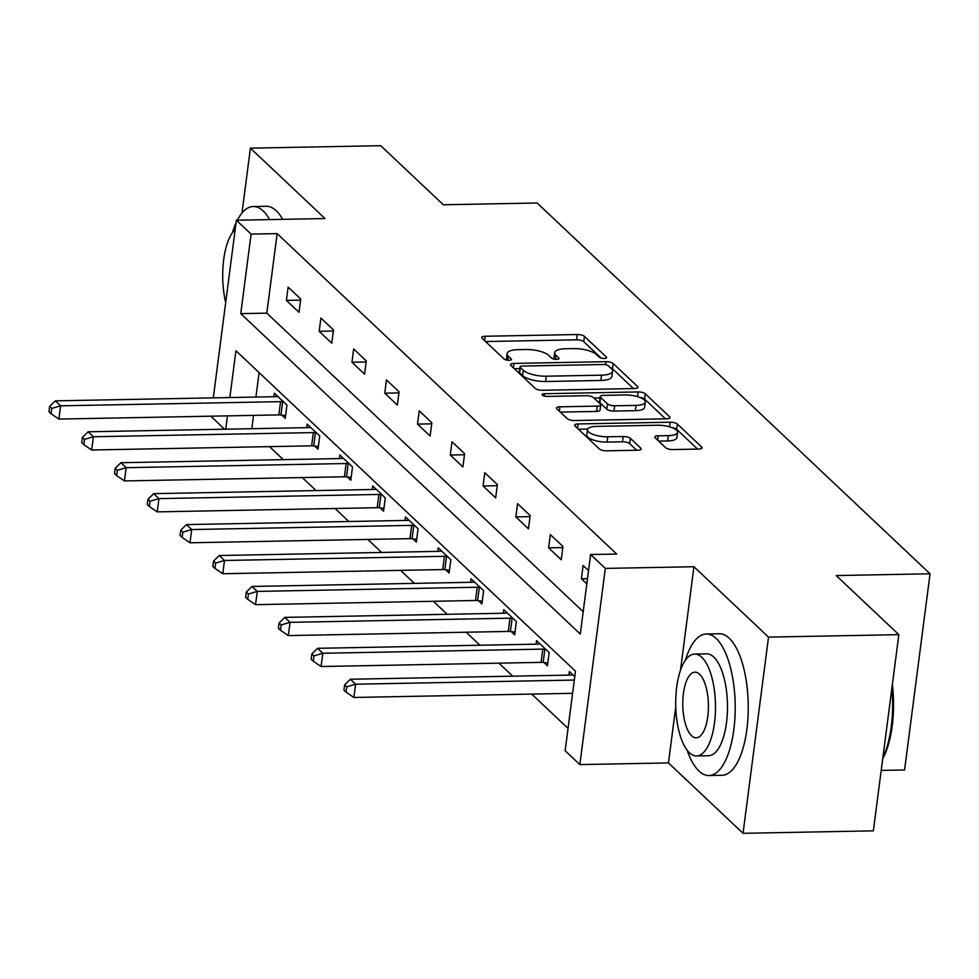 <?xml version="1.0" encoding="UTF-8"?>
<svg xmlns="http://www.w3.org/2000/svg" width="979" height="979" viewBox="0 0 979 979"><rect width="100%" height="100%" fill="white"/><g stroke="black" fill="none" stroke-linecap="round" stroke-linejoin="round"><path stroke-width="1.47" d="M604.227 358.485A3.892 1.285 7.4 0 0 606.637 357.616A3.892 1.285 7.4 0 0 606.356 357.054L584.451 336.372A5.556 1.823 7.4 0 0 577.267 334.524L485.18 336.262A5.556 1.823 7.4 0 0 481.729 337.498A5.556 1.823 7.4 0 0 482.121 338.306L504.038 358.987A3.892 1.285 7.4 0 0 509.056 360.284A3.892 1.285 7.4 0 0 511.479 359.428A3.892 1.285 7.4 0 0 511.197 358.852L508.358 356.172A17.781 5.85 7.4 0 1 507.098 353.578A17.781 5.85 7.4 0 1 518.136 349.638L525.809 349.491A17.781 5.85 7.4 0 1 548.778 355.414L551.618 358.094A3.892 1.285 7.4 0 0 556.635 359.379A3.892 1.285 7.4 0 0 559.058 358.522A3.892 1.285 7.4 0 0 558.776 357.959L555.937 355.279A17.781 5.85 7.4 0 1 554.677 352.673A17.781 5.85 7.4 0 1 565.715 348.744L573.388 348.597A17.781 5.85 7.4 0 1 596.358 354.508L599.197 357.188A3.892 1.285 7.4 0 0 604.227 358.485M665.622 447.697A5.556 1.823 7.4 0 0 672.806 449.557L698.639 449.067A5.556 1.823 7.4 0 0 702.09 447.831A5.556 1.823 7.4 0 0 701.698 447.024L677.358 424.054A5.556 1.823 7.4 0 0 670.174 422.206L578.087 423.944A5.556 1.823 7.4 0 0 574.636 425.18A5.556 1.823 7.4 0 0 575.028 425.987L599.368 448.957A5.556 1.823 7.4 0 0 606.552 450.805L637.757 450.218A5.556 1.823 7.4 0 0 641.208 448.982A5.556 1.823 7.4 0 0 640.804 448.174L630.39 438.347A5.556 1.823 7.4 0 0 623.219 436.499L607.739 436.793A14.869 4.895 7.4 0 1 587.473 429.671A14.869 4.895 7.4 0 1 596.7 426.379L657.337 425.229A14.869 4.895 7.4 0 1 677.59 432.351A14.869 4.895 7.4 0 1 668.363 435.643L658.267 435.826A5.556 1.823 7.4 0 0 654.816 437.062A5.556 1.823 7.4 0 0 655.208 437.87L665.622 447.697M898.844 634.649L873.354 830.841L743.049 833.313L768.527 637.121L898.844 634.649L836.225 575.566L930.05 573.792L537.141 202.996L443.328 204.77L380.709 145.687L250.404 148.159L324.991 218.55L236.38 220.226L251.089 234.103L277.155 233.614L616.684 554.041L590.618 554.53L605.328 568.407L579.849 764.599L565.14 750.722L575.468 671.19L235.939 350.751L229.857 397.547M768.527 637.121L693.94 566.731L605.328 568.407M634.502 388.528A5.556 1.823 7.4 0 0 637.953 387.305A5.556 1.823 7.4 0 0 637.549 386.485L613.221 363.527A5.556 1.823 7.4 0 0 606.038 361.679L513.951 363.417A5.556 1.823 7.4 0 0 510.5 364.653A5.556 1.823 7.4 0 0 510.891 365.461L535.232 388.43A5.556 1.823 7.4 0 0 542.403 390.278L634.502 388.528M645.283 393.791L669.624 416.76A5.556 1.823 7.4 0 1 670.015 417.568A5.556 1.823 7.4 0 1 666.564 418.804L574.477 420.542A5.556 1.823 7.4 0 1 567.294 418.694L556.88 408.867A5.556 1.823 7.4 0 1 556.488 408.047A5.556 1.823 7.4 0 1 559.939 406.823L597.288 406.114A5.556 1.823 7.4 0 0 600.739 404.878A5.556 1.823 7.4 0 0 600.335 404.07L593.433 397.547A5.556 1.823 7.4 0 0 586.25 395.7L547.371 396.434A3.892 1.285 7.4 0 1 542.072 394.574A3.892 1.285 7.4 0 1 544.483 393.717L638.112 391.943A5.556 1.823 7.4 0 1 645.283 393.791L644.598 399.089L665.5 418.816M250.404 148.159L241.972 213.043M881.21 770.424L904.572 769.983L930.05 573.792M277.155 233.614L266.814 313.145L583.203 611.716M286.406 300.382L299.011 312.277L300.737 299.023L288.12 287.116L286.406 300.382L300.59 300.112M319.178 331.306L331.783 343.213L333.509 329.947L320.904 318.053L319.178 331.306L333.362 331.037M351.963 362.242L364.567 374.137L366.281 360.884L353.676 348.989L351.963 362.242L366.146 361.973M384.735 393.179L397.339 405.073L399.065 391.82L386.46 379.913L384.735 393.179L398.918 392.909M417.507 424.103L430.124 436.01L431.837 422.744L419.232 410.85L417.507 424.103L431.702 423.834M450.291 455.039L462.896 466.934L464.621 453.681L452.004 441.786L450.291 455.039L464.474 454.77M483.063 485.976L495.668 497.87L497.393 484.617L484.789 472.71L483.063 485.976L497.246 485.706M515.847 516.9L528.452 528.807L530.165 515.541L517.561 503.647L515.847 516.9L530.031 516.631M548.619 547.836L561.224 559.731L562.949 546.478L550.345 534.583L548.619 547.836L562.803 547.567M588.538 570.622L583.117 565.507L581.391 578.773L586.813 583.876M269.506 446.632L283.298 459.653M302.278 477.568L316.07 490.577M335.063 508.505L348.854 521.513M367.835 539.429L381.626 552.45M400.619 570.365L414.398 583.374M433.391 601.302L447.183 614.31M466.175 632.226L479.955 645.247M498.947 663.162L512.739 676.171M531.719 694.099L568.04 728.376M259.092 372.607L255.923 397.058M253.537 415.39L251.811 428.692M281.83 415.12L285.232 418.327L286.957 405.073L274.353 393.166L273.887 396.715M314.614 446.045L318.016 449.251L319.729 435.998L307.125 424.103L306.672 427.652M347.386 476.981L350.788 480.187L352.513 466.934L339.909 455.039L339.444 458.588M380.17 507.917L383.572 511.124L385.285 497.87L372.681 485.963L372.216 489.512M412.942 538.842L416.344 542.048L418.07 528.795L405.465 516.9L405 520.449M445.714 569.778L449.116 572.984L450.842 559.731L438.237 547.836L437.772 551.385M478.498 600.714L481.901 603.921L483.626 590.667L471.009 578.76L470.556 582.309M511.271 631.639L514.673 634.845L516.398 621.592L503.793 609.697L503.328 613.246M544.055 662.575L547.457 665.781L549.17 652.528L536.565 640.633L536.113 644.182M568.885 675.106L569.35 671.557L574.759 676.673M675.755 706.765L668.461 762.922L743.049 833.313M668.461 762.922L579.849 764.599M224.46 429.206L210.926 416.197M251.089 234.103L240.761 313.635L580.29 634.062L590.618 554.53M213.312 397.866L236.38 220.226M227.483 415.879L225.745 429.181M266.814 313.145L240.761 313.635M581.391 578.773L587.486 578.65M693.94 566.731L680.491 670.272M554.677 352.673L553.992 357.984A17.781 5.85 7.4 0 0 554.175 359.146M507.098 353.578L506.412 358.877A17.781 5.85 7.4 0 0 506.596 360.052M601.167 358.106L583.753 341.671A5.556 1.823 7.4 0 0 576.582 339.823L485.56 341.549M519.825 368.593L514.33 368.704M633.437 388.553L612.524 368.826A5.556 1.823 7.4 0 0 610.333 367.7M608.326 365.803A3.892 1.285 7.4 0 0 603.297 364.506L522.456 366.036A3.892 1.285 7.4 0 0 520.045 366.892A3.892 1.285 7.4 0 0 520.326 367.468L523.312 370.295A17.781 5.85 7.4 0 0 546.282 376.205L601.547 375.165A17.781 5.85 7.4 0 0 612.573 371.225A17.781 5.85 7.4 0 0 611.312 368.618L608.326 365.803M520.045 366.892L519.359 372.204A3.892 1.285 7.4 0 0 519.629 372.766L520.326 367.468M612.573 371.225L611.887 376.523A17.781 5.85 7.4 0 1 600.849 380.464L545.597 381.504A17.781 5.85 7.4 0 1 522.627 375.593L519.629 372.766M560.318 412.098L596.603 411.413A5.556 1.823 7.4 0 0 600.041 410.189L600.739 404.878M593.972 398.061L600.029 397.951M636.044 405.379A14.869 4.895 7.4 0 0 645.271 402.088A14.869 4.895 7.4 0 0 625.006 394.965L603.651 395.369A5.556 1.823 7.4 0 0 600.2 396.605A5.556 1.823 7.4 0 0 600.592 397.413L607.506 403.935A5.556 1.823 7.4 0 0 614.677 405.783L636.044 405.379L635.347 410.678A14.869 4.895 7.4 0 0 644.574 407.386L645.271 402.088M600.2 396.605L599.515 401.904A5.556 1.823 7.4 0 0 599.907 402.712L600.592 397.413M635.347 410.678L613.992 411.082A5.556 1.823 7.4 0 1 606.809 409.234L599.907 402.712M644.598 399.089A5.556 1.823 7.4 0 0 639.691 397.376M677.59 432.351L676.905 437.65A14.869 4.895 7.4 0 1 667.678 440.942L658.634 441.113M587.473 429.671L586.788 434.97A14.869 4.895 7.4 0 0 607.053 442.092L607.739 436.793M636.693 450.23L629.705 443.646A5.556 1.823 7.4 0 0 622.522 441.798L607.053 442.092M587.681 429.059L578.467 429.23M697.574 449.08L676.673 429.353A5.556 1.823 7.4 0 0 672.181 427.701M277.755 396.385L277.106 396.507A5.666 1.86 -172.6 0 1 275.319 396.691L55.35 400.852L60.612 405.82L58.887 419.073L278.844 414.9A5.666 1.86 -172.6 0 1 280.949 415.01L285.599 415.549M51.74 408.427L49.635 406.444L48.95 411.755L51.055 413.738L51.74 408.427L60.612 405.82L280.569 401.647A5.666 1.86 -172.6 0 1 282.674 401.757L283.555 401.855M49.635 406.444L55.35 400.852M58.887 419.073L51.055 413.738M269.653 219.59A70.769 27.608 -91.1 0 0 263.204 210.999A70.769 27.608 -91.1 0 0 253.255 206.52A70.769 27.608 -91.1 0 0 237.346 220.202M236.025 222.943A70.769 27.608 -91.1 0 0 232.439 232.672M282.686 219.345A70.769 27.608 -91.1 0 0 276.225 210.754A70.769 27.608 -91.1 0 0 266.276 206.275L253.255 206.52M235.18 229.502A50.957 19.886 -91.1 0 0 225.684 302.548M230.64 264.452A32.833 12.813 -91.1 0 0 230.224 267.585M687.136 750.195A70.769 27.608 -91.1 0 0 698.982 771.06A70.769 27.608 -91.1 0 0 708.931 775.539A70.769 27.608 -91.1 0 0 734.972 717.117A70.769 27.608 -91.1 0 0 716.2 638.504A70.769 27.608 -91.1 0 0 706.251 634.013A70.769 27.608 -91.1 0 0 685.435 660.176M708.931 775.539L721.951 775.295A70.769 27.608 -91.1 0 0 748.005 716.873A70.769 27.608 -91.1 0 0 729.22 638.247A70.769 27.608 -91.1 0 0 719.271 633.768L706.251 634.013M694.637 654.058L706.618 653.837A50.957 19.886 88.9 0 1 713.789 657.056A50.957 19.886 88.9 0 1 727.311 713.667A50.957 19.886 88.9 0 1 708.551 755.727L696.558 755.959A50.957 19.886 -91.1 0 0 715.319 713.887A50.957 19.886 -91.1 0 0 701.796 657.288A50.957 19.886 -91.1 0 0 694.637 654.058A50.957 19.886 -91.1 0 0 675.877 696.13A50.957 19.886 -91.1 0 0 689.4 752.729A50.957 19.886 -91.1 0 0 696.558 755.959M691.602 735.767A32.833 12.813 -91.1 0 0 696.216 737.836A32.833 12.813 -91.1 0 0 708.306 710.73A32.833 12.813 -91.1 0 0 699.593 674.25A32.833 12.813 -91.1 0 0 694.98 672.169A32.833 12.813 -91.1 0 0 682.889 699.287A32.833 12.813 -91.1 0 0 691.602 735.767M882.874 757.611A70.769 27.608 -91.1 0 0 891.881 688.213M892.371 684.431A69.081 26.947 88.9 0 1 882.728 758.713M310.527 427.309L309.89 427.444A5.666 1.86 -172.6 0 1 308.091 427.627L88.134 431.788L93.384 436.744L91.659 449.997L311.628 445.837A5.666 1.86 -172.6 0 1 313.721 445.947L318.371 446.485M84.512 439.363L82.42 437.38L81.722 442.679L83.827 444.662L84.512 439.363L93.384 436.744L313.341 432.583A5.666 1.86 -172.6 0 1 315.446 432.694L316.339 432.791M82.42 437.38L88.134 431.788M91.659 449.997L83.827 444.662M343.311 458.245L342.662 458.38A5.666 1.86 -172.6 0 1 340.876 458.551L120.906 462.724L126.156 467.681L124.443 480.934L344.4 476.773A5.666 1.86 -172.6 0 1 346.505 476.871L351.155 477.409M117.296 470.299L115.192 468.317L114.506 473.616L116.611 475.598L117.296 470.299L126.156 467.681L346.125 463.52A5.666 1.86 -172.6 0 1 348.218 463.618L349.111 463.728M115.192 468.317L120.906 462.724M124.443 480.934L116.611 475.598M376.083 489.182L375.446 489.304A5.666 1.86 -172.6 0 1 373.648 489.488L153.691 493.649L158.941 498.617L157.215 511.87L377.184 507.697A5.666 1.86 -172.6 0 1 379.277 507.807L383.927 508.346M150.068 501.224L147.976 499.241L147.278 504.552L149.383 506.535L150.068 501.224L158.941 498.617L378.897 494.444A5.666 1.86 -172.6 0 1 381.002 494.554L381.883 494.652M147.976 499.241L153.691 493.649M157.215 511.87L149.383 506.535M408.855 520.106L408.219 520.241A5.666 1.86 -172.6 0 1 406.42 520.424L186.463 524.585L191.713 529.541L189.999 542.794L409.956 538.634A5.666 1.86 -172.6 0 1 412.049 538.744L416.699 539.282M182.853 532.16L180.748 530.177L180.063 535.476L182.155 537.459L182.853 532.16L191.713 529.541L411.682 525.38A5.666 1.86 -172.6 0 1 413.774 525.49L414.668 525.588M180.748 530.177L186.463 524.585M189.999 542.794L182.155 537.459M441.639 551.042L441.003 551.177A5.666 1.86 -172.6 0 1 439.204 551.348L219.235 555.521L224.497 560.477L222.771 573.731L442.728 569.57A5.666 1.86 -172.6 0 1 444.833 569.668L449.483 570.206M215.625 563.096L213.52 561.114L212.835 566.413L214.939 568.395L215.625 563.096L224.497 560.477L444.454 556.317A5.666 1.86 -172.6 0 1 446.559 556.415L447.44 556.525M213.52 561.114L219.235 555.521M222.771 573.731L214.939 568.395M474.411 581.979L473.775 582.101A5.666 1.86 -172.6 0 1 471.976 582.285L252.019 586.445L257.269 591.414L255.543 604.667L475.513 600.494A5.666 1.86 -172.6 0 1 477.605 600.604L482.255 601.143M248.397 594.033L246.304 592.038L245.607 597.349L247.711 599.332L248.397 594.033L257.269 591.414L477.238 587.241A5.666 1.86 -172.6 0 1 479.331 587.351L480.224 587.449M246.304 592.038L252.019 586.445M255.543 604.667L247.711 599.332M507.195 612.903L506.547 613.038A5.666 1.86 -172.6 0 1 504.76 613.221L284.791 617.382L290.053 622.338L288.328 635.591L508.285 631.431A5.666 1.86 -172.6 0 1 510.389 631.541L515.04 632.079M281.181 624.957L279.076 622.974L278.391 628.273L280.496 630.256L281.181 624.957L290.053 622.338L510.01 618.177A5.666 1.86 -172.6 0 1 512.103 618.287L512.996 618.385M279.076 622.974L284.791 617.382M288.328 635.591L280.496 630.256M539.967 643.839L539.331 643.974A5.666 1.86 -172.6 0 1 537.532 644.145L317.575 648.318L322.825 653.274L321.1 666.528L541.069 662.367A5.666 1.86 -172.6 0 1 543.161 662.465L547.812 663.003M313.953 655.893L311.86 653.911L311.163 659.21L313.268 661.192L313.953 655.893L322.825 653.274L542.782 649.114A5.666 1.86 -172.6 0 1 544.887 649.212L545.768 649.322M311.86 653.911L317.575 648.318M321.1 666.528L313.268 661.192M572.739 674.776L572.103 674.898A5.666 1.86 -172.6 0 1 570.316 675.082L350.347 679.242L355.597 684.211L353.884 697.464L572.593 693.316M346.737 686.83L344.632 684.835L343.947 690.146L346.04 692.129L346.737 686.83L355.597 684.211L574.318 680.062M344.632 684.835L350.347 679.242M353.884 697.464L346.04 692.129M606.221 358.106L606.356 357.054M511.062 359.905L511.197 358.852M558.642 358.999L558.776 357.959M555.411 359.33L555.937 355.279M507.832 360.235L508.358 356.172M484.605 340.655L485.18 336.262M576.582 339.823L577.267 334.524M583.753 341.671L584.451 336.372M513.375 367.81L513.951 363.417M605.646 364.714L606.038 361.679M612.524 368.826L613.221 363.527M637.353 387.99L637.549 386.485M522.627 375.593L523.312 370.295M545.597 381.504L546.282 376.205M600.849 380.464L601.547 375.165M669.428 418.253L669.624 416.76M559.364 411.204L559.939 406.823M596.603 411.413L597.288 406.114M544.177 396.018L544.483 393.717M637.5 396.642L638.112 391.943M606.809 409.234L607.506 403.935M613.992 411.082L614.677 405.783M657.692 440.22L658.267 435.826M667.678 440.942L668.363 435.643M622.522 441.798L623.219 436.499M629.705 443.646L630.39 438.347M640.609 449.667L640.804 448.174M577.512 428.337L578.087 423.944M669.575 426.832L670.174 422.206M676.673 429.353L677.358 424.054M701.502 448.517L701.698 447.024M278.844 414.9L280.569 401.647M280.949 415.01L282.674 401.757M311.628 445.837L313.341 432.583M313.721 445.947L315.446 432.694M344.4 476.773L346.125 463.52M346.505 476.871L348.218 463.618M377.184 507.697L378.897 494.444M379.277 507.807L381.002 494.554M409.956 538.634L411.682 525.38M412.049 538.744L413.774 525.49M442.728 569.57L444.454 556.317M444.833 569.668L446.559 556.415M475.513 600.494L477.238 587.241M477.605 600.604L479.331 587.351M508.285 631.431L510.01 618.177M510.389 631.541L512.103 618.287M541.069 662.367L542.782 649.114M543.161 662.465L544.887 649.212"/></g></svg>
